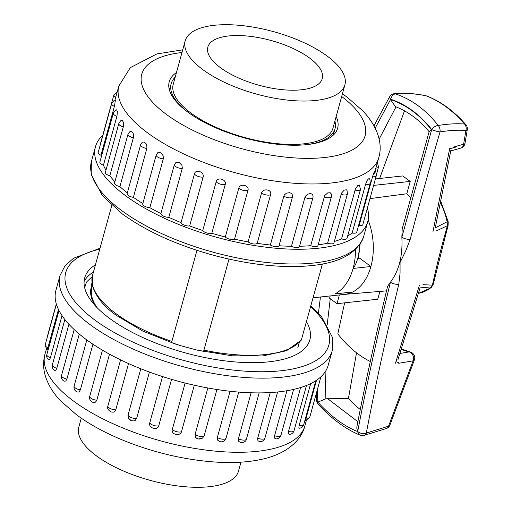 <?xml version="1.0" encoding="UTF-8"?>
<svg xmlns="http://www.w3.org/2000/svg" width="512" height="512" viewBox="0 0 512 512"><rect width="100%" height="100%" fill="white"/><g stroke="black" fill="none" stroke-linecap="round" stroke-linejoin="round"><path stroke-width="0.77" d="M203.597 351.322L228.998 259.104L203.597 351.322L197.043 350.086L180.531 345.664L171.546 342.586L196.954 250.349M301.306 340.141L322.419 263.981M97.267 307.834A107.27 41.914 -164.6 0 1 91.891 287.539L92.416 285.632M84.768 288.147A114.15 44.602 15.4 0 1 85.254 285.709A114.15 44.602 15.4 0 1 87.021 281.517L92.23 276.621M344.326 294.387A51.501 33.754 83.8 0 0 352.749 291.974L334.931 293.914L352.749 291.974A51.501 33.754 83.8 0 1 344.883 294.336L313.107 297.798M368.134 220.07A51.501 33.754 83.8 0 1 370.906 266.502L353.088 268.442A51.501 33.754 -96.2 0 1 334.931 293.914A51.501 33.754 -96.2 0 0 355.507 249.549M453.389 147.091L463.622 144.211L465.907 130.49C458.112 129.894 449.485 130.368 440.026 131.917A6.035 0.986 16.1 0 1 431.706 129.568A6.035 3.411 -38 0 1 438.208 125.466C448.198 123.866 456.986 123.386 464.557 124.038C452.986 110.784 440.333 101.427 426.605 95.981C416.877 93.734 406.496 93.03 395.469 93.875A6.035 4.173 108.7 0 0 390.694 99.251L390.534 99.526C406.246 104.845 419.936 114.97 431.61 129.888L431.706 129.568C419.955 114.618 406.285 104.512 390.694 99.251A6.035 2.202 -150 0 1 389.632 96.755M422.989 284.653L432.422 285.19C436.582 265.946 441.594 246.112 447.456 225.69L436.602 230.778M389.466 97.069A6.035 6.035 0 0 1 394.413 93.702A6.035 3.699 -94.8 0 1 395.469 93.875C411.834 99.462 426.08 109.99 438.208 125.466A6.035 4.141 80.7 0 1 440.026 131.917C429.28 168.742 419.334 204.57 410.182 239.392L405.677 251.046L400.064 262.451L400.064 273.178L398.797 284.237C385.875 337.44 375.053 387.046 366.33 433.062L388.538 426.208L413.094 360.838L398.739 363.283M352.749 291.974A51.501 33.754 -96.2 0 0 370.906 266.502L359.674 258.195L357.741 258.406M330.246 298.701L327.226 324.557M325.107 371.955L325.875 398.778L348.41 398.618L356.531 352.806M370.304 361.517A131.251 86.022 -96.2 0 1 337.818 333.888L344.627 302.842M396.006 106.874L379.13 139.142M379.629 178.47L404.416 111.078M330.202 295.936L329.574 298.202L336.979 303.674L377.76 299.238L379.91 291.43M369.984 198.598L406.803 193.773L410.208 181.421L402.803 175.942L375.398 178.931M410.208 181.421L373.613 185.402M336.979 303.674L339.386 294.938M433.165 284.525A3.014 1.363 12.5 0 1 432.422 285.19L430.413 288.019A3.014 2.118 52.8 0 0 431.213 287.712L418.528 293.344A58.534 38.368 -96.2 0 0 430.413 288.019L421.568 287.258M400.064 353.459L409.043 351.91A119.181 78.112 83.8 0 1 401.421 349.376M456.691 146.81L449.67 148.787M435.424 227.085L435.2 227.904L447.149 221.766A58.534 38.368 -96.2 0 0 440.685 203.206M360.301 409.517A136.986 89.779 83.8 0 1 348.41 398.618M398.79 362.707A131.251 86.022 83.8 0 1 396.006 361.67M327.386 398.464L357.882 421.709M406.118 111.77A131.251 86.022 -96.2 0 0 404.506 111.117M406.803 193.773A52.8 34.605 83.8 0 1 410.547 197.805M325.875 398.778L317.856 402.125C330.95 416.461 344.243 426.285 357.734 431.603L356.8 428.25L356.922 426.592C365.197 383.539 375.43 336.781 387.622 286.31L390.426 282.195C399.034 270.822 402.842 255.84 401.85 237.248L402.189 228.934L429.203 131.475L431.61 129.888L401.85 237.248A6.035 2.029 14.7 0 0 410.182 239.392M375.194 128.09L390.534 99.526L395.392 106.624C408.051 111.456 419.354 119.872 429.293 131.872M316.218 393.773L316.614 400.57A6.035 2.592 -3.7 0 0 317.882 402.022A6.035 2.592 176.3 0 0 318.202 402.163M426.093 95.827A6.035 6.035 0 0 1 427.091 96.122A6.035 4.314 111.4 0 0 426.605 95.981A6.035 3.802 -77.4 0 0 426.195 95.853C415.795 93.523 405.184 92.806 394.381 93.709M357.44 431.174A6.035 3.898 -168.9 0 0 357.715 431.469A6.035 3.898 11.1 0 0 366.33 433.062A6.035 4.346 -99.4 0 1 363.488 435.571M357.715 431.469C366.4 385.83 377.306 336.07 390.426 282.195A6.035 2.451 13.8 0 0 398.797 284.237M465.882 124.717A6.035 6.035 0 0 1 467.283 129.632A6.035 1.766 -170.8 0 1 465.907 130.49A6.035 4.851 -85.4 0 0 464.557 124.038A6.035 3.309 139.1 0 1 465.882 124.717C454.221 111.283 441.293 101.754 427.091 96.122M363.462 435.578L386.81 428.358A6.035 4.064 -114.5 0 0 388.538 426.208A6.035 2.906 22.2 0 0 389.888 425.152L414.438 359.802M401.555 348.973L410.24 351.994A6.035 4.422 104.5 0 0 409.043 351.91A6.035 4.762 -100.7 0 1 413.094 360.838A6.035 2.656 19 0 0 414.438 359.789M431.213 287.712L433.165 284.531L448.115 225.357A3.014 0.877 15.8 0 1 447.456 225.69L447.149 221.766A3.014 0.371 167.6 0 1 448.211 221.818L440.973 201.843M114.406 106.381A5.306 2.074 -164.6 0 1 111.654 103.616C113.645 100.653 114.886 99.494 115.379 100.141L114.502 106.029L100.947 155.238A134.797 52.672 15.4 0 0 101.158 157.395M116.896 116.365A5.306 2.074 -164.6 0 1 113.312 113.267C114.886 110.618 115.981 109.498 116.595 109.907L117.37 111.616L116.986 116.019L103.437 165.229A134.797 52.672 15.4 0 0 105.978 170.17M123.283 126.925A5.306 2.074 -164.6 0 1 118.822 123.546C120.179 121.203 121.101 120.147 121.581 120.378L122.259 120.422L123.302 122.125L123.366 126.579L109.824 175.789A134.797 52.672 15.4 0 0 114.912 181.709M133.37 137.747A5.306 2.074 -164.6 0 1 128.013 134.144L130.157 131.296L131.398 131.206L132.966 132.928L133.466 134.477L133.453 137.395L119.91 186.605A134.797 52.672 15.4 0 0 127.341 192.87M146.848 148.486A5.306 2.074 -164.6 0 1 140.602 144.73L142.208 142.278L144.026 141.997L146.067 143.699L146.771 145.235L146.931 148.141L133.389 197.35A134.797 52.672 15.4 0 0 142.835 203.558M163.315 158.829A5.306 2.074 -164.6 0 1 156.211 154.989L157.638 152.8L159.75 152.48L160.954 153.005L163.085 155.61L163.392 158.483L149.856 207.693A134.797 52.672 15.4 0 0 160.896 213.542L174.349 164.678L175.744 162.726L176.845 162.31L179.462 162.797L181.914 165.28L182.342 168.115L168.806 217.318A134.797 52.672 15.4 0 0 181.056 222.605L194.515 173.741C195.763 168.672 204.595 172.09 203.123 177.082L189.664 225.946A134.797 52.672 15.4 0 0 202.752 230.496L216.211 181.638C217.472 176.576 226.752 179.437 225.254 184.435L211.795 233.299A134.797 52.672 15.4 0 0 225.325 236.986L238.784 188.122C240.064 183.072 249.504 185.299 247.987 190.298L234.534 239.155A134.797 52.672 15.4 0 0 248.096 241.869L261.555 193.005C262.848 187.968 272.166 189.478 270.637 194.483L257.178 243.347A134.797 52.672 15.4 0 0 270.362 244.998L283.821 196.134L284.378 194.925L286.522 193.146L289.402 192.698L290.963 193.158L292.09 194.118L292.589 196.538L279.046 245.741A134.797 52.672 15.4 0 0 291.45 246.278L304.909 197.414L305.453 196.186L307.482 194.266L310.163 193.587L311.597 193.901L312.614 194.746L313.082 196.166L312.915 197.722A5.306 2.074 -164.6 0 1 304.909 197.414M299.546 246.259A134.797 52.672 15.4 0 0 310.72 245.677L324.704 195.565L327.738 192.877L330.24 192.762L331.341 193.984L331.398 196.755A5.306 2.074 -164.6 0 1 324.179 196.813M318.15 244.858A134.797 52.672 15.4 0 0 327.59 243.2L341.542 193.075L344.224 190.144L346.323 189.766L347.008 190.368L347.424 193.965A5.306 2.074 -164.6 0 1 341.05 194.342M334.336 241.472A134.797 52.672 15.4 0 0 341.542 238.938L355.462 188.787L357.728 185.632L359.36 185.005L360.486 189.434A5.306 2.074 -164.6 0 1 355.002 190.074M347.674 235.949A134.797 52.672 15.4 0 0 352.154 233.005L365.613 184.141L367.213 180.403L368.435 178.854L369.082 178.707C369.811 178.643 370.189 180.173 370.202 183.302A5.306 2.074 -164.6 0 1 365.613 184.141M358.176 226.963A134.797 52.672 15.4 0 0 359.104 225.594L372.563 176.73C374.618 170.573 375.187 169.453 374.278 173.37M367.373 208.07A141.203 55.174 -164.6 0 1 367.757 221.677A141.203 55.174 -164.6 0 1 270.643 247.725A141.203 55.174 -164.6 0 1 125.6 195.725A141.203 55.174 -164.6 0 1 95.488 146.682A141.203 55.174 -164.6 0 1 102.79 135.194M359.104 225.594A5.306 2.074 15.4 0 0 362.816 224.621L376.275 175.757A5.306 2.074 -164.6 0 1 372.563 176.73M352.154 233.005A5.306 2.074 15.4 0 0 356.742 232.166L370.202 183.302M341.542 238.938A5.306 2.074 15.4 0 0 347.027 238.298L360.486 189.434M327.59 243.2A5.306 2.074 15.4 0 0 333.965 242.829L347.424 193.965M310.72 245.677A5.306 2.074 15.4 0 0 317.946 245.619L331.398 196.755M291.45 246.278A5.306 2.074 15.4 0 0 299.456 246.586L312.915 197.722M270.362 244.998A5.306 2.074 15.4 0 0 275.642 246.701A5.306 2.074 15.4 0 0 279.046 245.741M248.096 241.869A5.306 2.074 15.4 0 0 253.094 243.878A5.306 2.074 15.4 0 0 257.178 243.347M225.325 236.986A5.306 2.074 15.4 0 0 229.894 239.245A5.306 2.074 15.4 0 0 234.534 239.155M202.752 230.496A5.306 2.074 15.4 0 0 206.746 232.934A5.306 2.074 15.4 0 0 211.795 233.299M181.056 222.605A5.306 2.074 15.4 0 0 184.352 225.146A5.306 2.074 15.4 0 0 189.664 225.946M160.896 213.542A5.306 2.074 15.4 0 0 163.398 216.109A5.306 2.074 15.4 0 0 168.806 217.318M156.211 154.989L142.752 203.853A5.306 2.074 15.4 0 0 149.856 207.693M140.602 144.73L127.142 193.594A5.306 2.074 15.4 0 0 133.389 197.35M128.013 134.144L114.554 183.002A5.306 2.074 15.4 0 0 119.91 186.605M118.822 123.546L105.363 172.41A5.306 2.074 15.4 0 0 109.824 175.789M113.312 113.267L99.853 162.131A5.306 2.074 15.4 0 0 103.437 165.229M111.654 103.616L98.195 152.48A5.306 2.074 15.4 0 0 100.947 155.238M115.763 97.203A5.306 2.074 -164.6 0 1 113.888 94.886L100.435 143.744A5.306 2.074 15.4 0 0 100.454 144.275M176.461 72.563A87.334 34.125 15.4 0 0 169.235 81.798A87.334 34.125 15.4 0 0 244.371 137.894A87.334 34.125 15.4 0 0 337.632 128.186A87.334 34.125 15.4 0 0 336.16 116.55M81.261 418.176L78.797 427.136A82.822 32.365 15.4 0 0 96.461 455.898A82.822 32.365 15.4 0 0 181.53 486.4A82.822 32.365 15.4 0 0 238.496 471.123L240.96 462.163M79.29 334.074L66.886 379.104L65.786 381.005L64.032 381.178C61.856 379.814 61.024 377.926 61.53 375.501A5.306 2.074 15.4 0 0 66.886 379.104M68.922 324.288L56.8 368.288L55.84 370.189L54.605 370.438C52.595 369.056 51.846 367.213 52.339 364.909A5.306 2.074 15.4 0 0 56.8 368.288M62.016 315.616L50.413 357.722L49.6 359.648L48.838 359.994C47.014 358.592 46.342 356.8 46.835 354.624A5.306 2.074 15.4 0 0 50.413 357.722M58.464 309.466L47.578 348.877L46.912 350.144L45.171 344.973A5.306 2.074 15.4 0 0 47.923 347.738M306.08 418.086A5.306 2.074 15.4 0 0 309.792 417.114L305.683 420.659L305.728 419.526L316.499 380.262M299.13 425.504A5.306 2.074 15.4 0 0 303.725 424.666C303.034 426.771 301.549 427.962 299.27 428.243L298.867 427.814L299.04 425.837L310.669 383.61M288.518 431.43A5.306 2.074 15.4 0 0 294.01 430.797C293.261 433.018 291.674 434.214 289.254 434.387L288.448 433.83L288.435 431.77L300.608 387.546M274.566 435.699A5.306 2.074 15.4 0 0 280.941 435.322C280.141 437.658 278.464 438.854 275.91 438.918L274.669 438.189L274.483 436.038L286.95 390.733M257.696 438.17A5.306 2.074 15.4 0 0 264.922 438.112C264.064 440.544 262.304 441.741 259.635 441.696L257.946 440.762L257.619 438.509L270.259 392.563M238.426 438.778A5.306 2.074 15.4 0 0 246.432 439.085C246.125 441.274 244.288 442.458 240.915 442.637L238.79 441.472L238.349 439.117L251.098 392.774M238.739 392.077L225.965 438.451C224.454 441.114 222.573 442.202 220.314 441.722L217.786 440.288L217.261 437.837L230.074 391.251M216.922 389.504L204.154 435.846L202.509 438.131L199.968 439.059L198.413 438.976L196.762 438.362L195.565 437.254L194.995 434.707L207.846 387.981M194.298 385.229L181.51 431.654C180.23 436.774 170.79 434.554 172.307 429.478L185.094 383.04M171.565 379.347L158.771 425.792C157.478 430.918 148.205 428.058 149.728 422.995L162.522 376.563M149.421 372.051L136.64 418.438L135.155 420.448L133.952 420.934L131.283 420.672L129.549 419.635L128.442 418.24L127.955 415.45L140.8 368.749M128.525 363.558L115.782 409.818L114.355 411.782L113.235 412.218L111.014 411.936C108.122 410.093 107.046 408.25 107.789 406.406L120.589 359.859M109.51 354.17L96.832 400.192L95.494 402.125L94.47 402.515L92.666 402.24C89.837 400.333 88.858 398.374 89.734 396.346A5.306 2.074 15.4 0 0 96.832 400.192M92.941 344.205L80.365 389.85L79.136 391.757L78.24 392.128L76.845 391.878C74.522 390.554 73.613 388.621 74.118 386.086A5.306 2.074 15.4 0 0 80.365 389.85M55.923 290.323A141.203 55.174 15.4 0 0 177.408 381.011A141.203 55.174 15.4 0 0 328.192 365.318L332.256 350.573A141.203 55.174 -164.6 0 1 181.466 366.266A141.203 55.174 -164.6 0 1 59.987 275.578L55.923 290.323M91.181 287.443L90.726 289.76A107.981 42.189 15.4 0 0 95.168 305.626M84.096 281.542A116.762 45.619 -164.6 0 1 93.472 271.968M91.93 282.72L90.726 289.76M306.522 321.702A116.762 45.619 -164.6 0 1 309.85 339.872A116.762 45.619 -164.6 0 1 235.085 361.933A116.762 45.619 -164.6 0 1 84.71 277.856A116.762 45.619 -164.6 0 1 95.443 264.806M309.581 58.022A59.328 23.181 -164.6 0 1 322.24 78.624A59.328 23.181 -164.6 0 1 258.88 85.222A59.328 23.181 -164.6 0 1 207.84 47.117A59.328 23.181 -164.6 0 1 248.64 36.173A59.328 23.181 -164.6 0 1 309.581 58.022M327.226 56.102A82.822 32.365 -164.6 0 1 344.89 84.864A82.822 32.365 -164.6 0 1 256.442 94.074A82.822 32.365 -164.6 0 1 185.184 40.877A82.822 32.365 -164.6 0 1 242.15 25.6A82.822 32.365 -164.6 0 1 327.226 56.102M344.89 84.864L332.941 128.25A82.822 32.365 -164.6 0 1 244.493 137.459A82.822 32.365 -164.6 0 1 173.235 84.262L185.184 40.877M334.899 121.12A84.96 33.197 -164.6 0 1 334.995 128.819A84.96 33.197 -164.6 0 1 305.626 144.749M188.25 112.416A84.96 33.197 -164.6 0 1 171.174 83.693A84.96 33.197 -164.6 0 1 175.2 77.133M203.93 350.138A109.882 42.931 15.4 0 0 301.619 339.494M175.565 344.128L142.906 331.142L116.314 315.347C103.91 306.701 95.936 296.755 92.39 285.51L92.506 275.469A109.882 42.931 15.4 0 0 115.942 313.632A109.882 42.931 15.4 0 0 171.872 341.402M353.165 268.429A33.222 21.779 -96.2 0 0 359.283 245.344M395.488 363.194L419.462 285.107M432.954 231.718L449.696 148.64M317.254 390.029L317.882 402.022M360.166 435.2A6.035 4.557 -67.9 0 1 357.734 431.603M316.614 400.57A6.035 6.035 0 0 0 318.202 404.269A6.035 3.027 -42.7 0 1 317.856 402.125M465.005 143.334A6.035 1.818 -170.3 0 1 463.622 144.211A6.035 4.461 -107.3 0 1 460.851 148.083L460.851 148.083A6.035 6.035 0 0 0 465.005 143.341L467.283 129.632M375.053 171.059L378.752 157.638A134.797 52.672 -164.6 0 1 234.81 172.621A134.797 52.672 -164.6 0 1 118.835 86.048L114.925 100.256M363.699 236.422C357.114 254.355 337.229 264.282 304.038 266.195C276.621 267.699 246.47 264.07 213.594 255.302C176.806 245.126 146.374 231.328 122.285 213.901L102.387 195.674L91.136 174.445L91.43 161.427A141.203 55.174 15.4 0 0 121.542 210.47A141.203 55.174 15.4 0 0 266.579 262.464A141.203 55.174 15.4 0 0 363.699 236.422L367.757 221.677M181.984 52.506A115.814 45.248 15.4 0 0 166.259 114.298A115.814 45.248 15.4 0 0 323.552 157.626A115.814 45.248 15.4 0 0 341.683 96.493M182.266 168.461A5.306 2.074 -164.6 0 1 176.851 167.251A5.306 2.074 -164.6 0 1 174.349 164.678M203.123 177.082A5.306 2.074 -164.6 0 1 197.811 176.282A5.306 2.074 -164.6 0 1 194.515 173.741M225.254 184.435A5.306 2.074 -164.6 0 1 220.205 184.07A5.306 2.074 -164.6 0 1 216.211 181.638M247.987 190.298A5.306 2.074 -164.6 0 1 243.354 190.381A5.306 2.074 -164.6 0 1 238.784 188.122M270.637 194.483A5.306 2.074 -164.6 0 1 266.554 195.014A5.306 2.074 -164.6 0 1 261.555 193.005M292.506 196.877A5.306 2.074 -164.6 0 1 289.101 197.837A5.306 2.074 -164.6 0 1 283.821 196.134M377.421 162.464L378.509 167.027A5.306 2.074 -164.6 0 1 375.878 168.064M73.677 401.178A134.797 52.672 15.4 0 0 212.134 450.816A134.797 52.672 15.4 0 0 304.845 425.952C301.6 439.546 288.499 452.038 267.027 458.016C252.045 462.054 234.624 463.392 214.771 462.016C185.146 459.846 155.674 453.037 126.362 441.581C107.059 433.933 90.483 425.037 76.646 414.893L60.704 400.96C53.421 393.446 48.32 385.184 45.408 376.16C43.187 368.992 43.027 361.728 44.928 354.362A134.797 52.672 15.4 0 0 73.677 401.178M99.744 249.203A136.461 53.318 15.4 0 0 98.95 322.97A136.461 53.318 15.4 0 0 276.019 371.219A136.461 53.318 15.4 0 0 310.662 306.675M217.338 437.491A5.306 2.074 15.4 0 0 222.618 439.2A5.306 2.074 15.4 0 0 226.029 438.24M195.072 434.362A5.306 2.074 15.4 0 0 200.07 436.378A5.306 2.074 15.4 0 0 204.154 435.846M172.307 429.478A5.306 2.074 15.4 0 0 176.87 431.738A5.306 2.074 15.4 0 0 181.51 431.654M149.728 422.995A5.306 2.074 15.4 0 0 153.722 425.434A5.306 2.074 15.4 0 0 158.771 425.792M128.032 415.098A5.306 2.074 15.4 0 0 131.328 417.645A5.306 2.074 15.4 0 0 136.64 418.438M107.872 406.035A5.306 2.074 15.4 0 0 110.374 408.608A5.306 2.074 15.4 0 0 115.782 409.818M47.238 337.478L47.411 336.243A5.306 2.074 15.4 0 0 47.43 336.774M92.506 275.469L111.814 205.376M301.306 340.147L286.554 350.701L262.72 355.968L232.134 355.802L197.926 350.285M299.251 342.598L297.773 347.968M358.47 258.323L360.058 244.25M344.602 294.368L386.509 290.88M318.458 313.107L320.429 296.998M373.984 125.786L389.658 96.704M318.202 404.269C331.725 418.925 345.728 429.242 360.205 435.213A6.035 6.035 0 0 0 363.264 435.603M460.851 148.083L450.438 151.027M386.496 428.493A6.035 6.035 0 0 0 389.888 425.152M414.49 359.648A6.035 6.035 0 0 0 410.24 351.994M448.115 225.357L448.211 221.818M450.829 150.528L435.43 227.053M397.952 359.744L420.16 287.494M91.43 161.427L95.488 146.682M378.752 157.638C382.925 144.301 378.067 126.861 362.682 110.733L347.034 97.107L342.419 93.824M182.72 49.837L156.896 53.92L130.317 67.648L118.835 86.048M117.344 91.475L113.888 94.886M374.829 170.842C375.584 170.528 376.064 172.166 376.275 175.757M378.509 167.027L376.448 174.522M46.259 349.536L44.928 354.362M306.342 420.525L304.845 425.952M309.792 417.114L320.896 376.806M303.725 424.666L315.827 380.704M294.01 430.797L306.496 385.466M280.941 435.322L293.587 389.421M264.922 438.112L277.626 391.981M246.432 439.085L259.155 392.896M202.509 438.131L198.49 438.989M131.283 420.672L128.403 418.176M89.734 396.346L102.451 350.163M74.118 386.086L86.829 339.942M61.53 375.501L74.182 329.568M52.339 364.909L64.845 319.507M46.835 354.624L58.982 310.509M45.171 344.973L56.397 304.218M47.411 336.243L56.314 303.93M100 248.262L73.536 258.24L64.902 266.003L59.987 275.578M332.256 350.573L332.557 337.6L321.523 316.602L310.912 305.766M333.248 135.174L334.995 128.819M169.427 90.048L171.174 83.693"/></g></svg>
